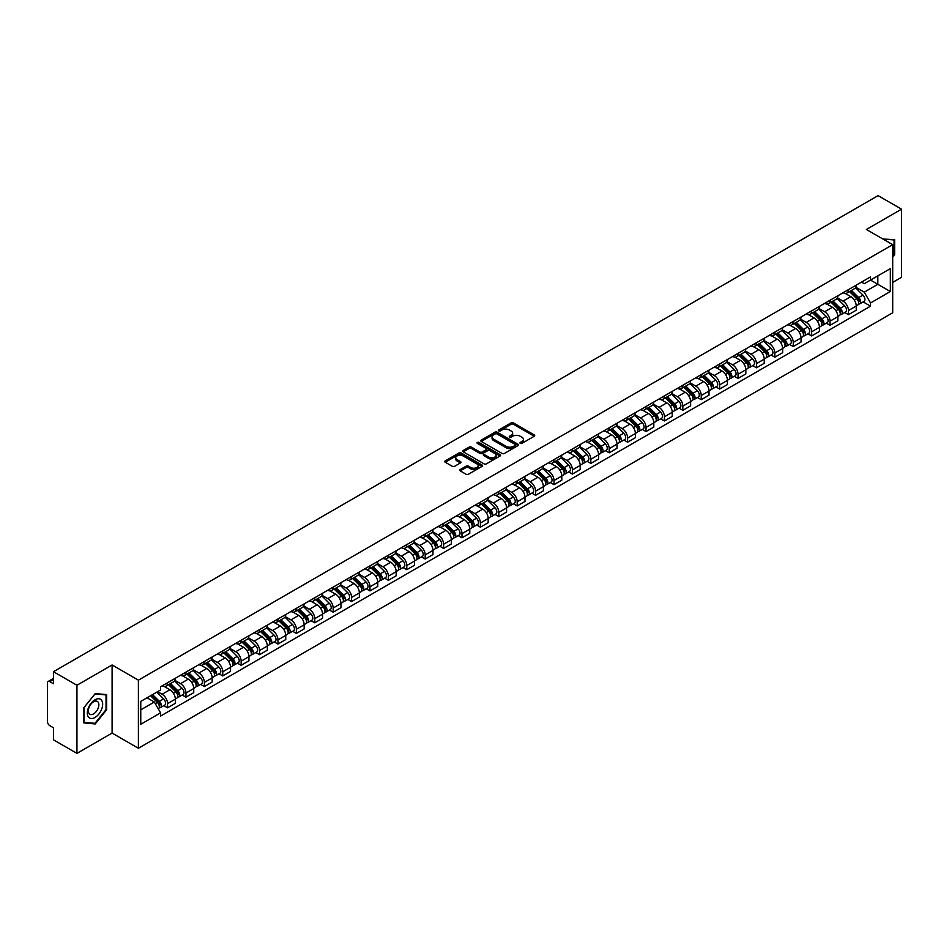 <?xml version="1.0" encoding="UTF-8"?>
<svg xmlns="http://www.w3.org/2000/svg" width="949" height="949" viewBox="0 0 949 949"><rect width="100%" height="100%" fill="white"/><g stroke="black" fill="none" stroke-linecap="round" stroke-linejoin="round"><path stroke-width="1.42" d="M520.301 443.361A1.151 0.664 0 0 0 521.926 443.361L534.228 436.255A1.637 0.949 0 0 0 534.714 435.591A1.637 0.949 0 0 0 534.228 434.915L513.385 422.886A1.637 0.949 0 0 0 511.072 422.886L498.771 429.992A1.151 0.664 0 0 0 500.384 430.929L501.985 430.004A5.243 3.025 0 0 1 509.388 430.004L511.131 431.012A5.243 3.025 0 0 1 512.662 433.147A5.243 3.025 0 0 1 511.131 435.283L509.542 436.208A1.151 0.664 0 0 0 511.155 437.145L512.745 436.22A5.243 3.025 0 0 1 520.159 436.22L521.903 437.228A5.243 3.025 0 0 1 523.433 439.363A5.243 3.025 0 0 1 521.903 441.499L520.301 442.424A1.151 0.664 0 0 0 520.301 443.361L520.301 442.424M460.241 469.553A1.637 0.949 0 0 0 459.755 470.218A1.637 0.949 0 0 0 460.241 470.882L466.089 474.263A1.637 0.949 0 0 0 468.403 474.263L482.068 466.374A1.637 0.949 0 0 0 482.543 465.71A1.637 0.949 0 0 0 482.068 465.034L461.226 453.005A1.637 0.949 0 0 0 458.901 453.005L445.247 460.894A1.637 0.949 0 0 0 444.761 461.558A1.637 0.949 0 0 0 445.247 462.234L452.305 466.303A1.637 0.949 0 0 0 454.618 466.303L460.467 462.934A1.637 0.949 0 0 0 460.953 462.258A1.637 0.949 0 0 0 460.467 461.594L456.967 459.577A4.377 2.527 0 0 1 455.686 457.786A4.377 2.527 0 0 1 458.391 455.449A4.377 2.527 0 0 1 463.159 455.994L476.884 463.919A4.377 2.527 0 0 1 478.166 465.71A4.377 2.527 0 0 1 475.461 468.047A4.377 2.527 0 0 1 470.692 467.489L468.403 466.173A1.637 0.949 0 0 0 466.089 466.173L460.241 469.553L460.241 470.882L466.089 467.537L466.089 466.173M138.4 680.16L112.101 664.964L76.94 685.261L53.464 671.714L878.074 195.624L901.55 209.183L866.39 229.48L892.701 244.664L138.4 680.16L138.4 748.263L892.701 312.779L892.701 244.664M502.092 453.468A1.637 0.949 0 0 0 504.417 453.468L518.071 445.579A1.637 0.949 0 0 0 518.557 444.915A1.637 0.949 0 0 0 518.071 444.251L497.229 432.21A1.637 0.949 0 0 0 494.915 432.21L481.25 440.099A1.637 0.949 0 0 0 480.775 440.763A1.637 0.949 0 0 0 481.25 441.439L502.092 453.468M477.715 443.61A1.151 0.664 0 0 1 478.877 443.764L500.052 455.994L486.41 463.871A1.637 0.949 0 0 1 484.085 463.871L463.242 451.831L463.242 450.49A1.637 0.949 0 0 0 462.768 451.166A1.637 0.949 0 0 0 463.242 451.831M463.242 450.49L469.091 447.121A1.637 0.949 0 0 1 471.416 447.121L479.862 451.997A1.637 0.949 0 0 0 482.175 451.997L486.054 449.755A1.637 0.949 0 0 0 486.54 449.091A1.637 0.949 0 0 0 486.054 448.426L477.264 443.337A1.151 0.664 0 0 1 478.877 442.412L500.076 454.642A1.637 0.949 0 0 1 500.55 455.306A1.637 0.949 0 0 1 500.076 455.983L500.076 454.642M76.94 685.261L76.94 753.376L53.464 739.817L53.464 727.764L49.811 725.653A3.333 1.922 -120 0 1 47.45 721.56L47.45 683.019A3.333 1.922 -120 0 1 48.138 681.489L53.464 678.416M892.701 282.399L901.55 277.286L901.55 209.183M76.94 753.376L112.101 733.079L138.4 748.263M53.464 671.714L53.464 683.766L49.811 681.655A3.333 1.922 -120 0 0 48.138 681.489M848.465 289.623A7.675 4.437 60 0 1 846.876 293.063L854.658 288.567A7.675 4.437 -120 0 0 856.247 285.127M837.409 297.879L843.032 301.13A7.675 4.437 60 0 1 848.465 310.525L856.247 306.029A7.675 4.437 -120 0 0 850.826 296.634L845.251 293.419M856.247 306.029L856.247 310.193L848.465 314.677L844.729 312.529M846.876 293.063A7.675 4.437 60 0 1 843.092 292.719M848.465 310.525L848.465 314.677M830.055 300.24A7.675 4.437 60 0 1 828.465 303.692L836.259 299.196A7.675 4.437 -120 0 0 837.848 295.744M826.33 323.146L830.055 325.305L837.848 320.809L837.848 316.658A7.675 4.437 -120 0 0 832.415 307.262L826.852 304.036M828.465 303.692A7.675 4.437 60 0 1 824.693 303.336M819.011 308.508L824.634 311.758A7.675 4.437 60 0 1 830.055 321.153L830.055 325.305M811.656 310.869A7.675 4.437 60 0 1 810.066 314.309L817.848 309.813A7.675 4.437 -120 0 0 819.438 306.373M807.919 333.775L811.656 335.934L819.438 331.438L819.438 327.286A7.675 4.437 -120 0 0 814.017 317.879L808.441 314.665M810.066 314.309A7.675 4.437 60 0 1 806.294 313.965M800.612 319.137L806.235 322.375A7.675 4.437 60 0 1 811.656 331.782L811.656 335.934M793.257 321.497A7.675 4.437 60 0 1 791.668 324.938L799.449 320.442A7.675 4.437 -120 0 0 801.039 317.002M789.521 344.404L793.257 346.563L801.039 342.067L801.039 337.903A7.675 4.437 -120 0 0 795.618 328.508L790.043 325.293M791.668 324.938A7.675 4.437 60 0 1 787.884 324.594M782.201 329.754L787.824 333.004A7.675 4.437 60 0 1 793.257 342.399L793.257 346.563M774.847 332.114A7.675 4.437 60 0 1 773.257 335.566L781.051 331.071A7.675 4.437 -120 0 0 782.64 327.619M771.122 355.033L774.847 357.18L782.64 352.684L782.64 348.532A7.675 4.437 -120 0 0 777.207 339.137L771.632 335.91M773.257 335.566A7.675 4.437 60 0 1 769.485 335.222M763.803 340.383L769.425 343.633A7.675 4.437 60 0 1 774.847 353.028L774.847 357.18M756.448 342.743A7.675 4.437 60 0 1 754.858 346.183L762.64 341.687A7.675 4.437 -120 0 0 764.23 338.247M752.711 365.65L756.448 367.809L764.23 363.313L764.23 359.161A7.675 4.437 -120 0 0 758.809 349.754L753.233 346.539M754.858 346.183A7.675 4.437 60 0 1 751.074 345.839M745.392 351.011L751.015 354.25A7.675 4.437 60 0 1 756.448 363.657L756.448 367.809M738.049 353.372A7.675 4.437 60 0 1 736.46 356.812L744.241 352.316A7.675 4.437 -120 0 0 745.831 348.876M734.312 376.279L738.049 378.437L745.831 373.942L745.831 369.778A7.675 4.437 -120 0 0 740.398 360.383L734.834 357.168M736.46 356.812A7.675 4.437 60 0 1 732.675 356.468M726.993 361.628L732.616 364.879A7.675 4.437 60 0 1 738.049 374.274L738.049 378.437M719.639 363.989A7.675 4.437 60 0 1 718.049 367.441L725.843 362.945A7.675 4.437 -120 0 0 727.432 359.493M715.902 386.907L719.639 389.054L727.432 384.559L727.432 380.407A7.675 4.437 -120 0 0 721.999 371.012L716.424 367.785M718.049 367.441A7.675 4.437 60 0 1 714.277 367.097M708.595 372.257L714.217 375.507A7.675 4.437 60 0 1 719.639 384.903L719.639 389.054M701.24 374.618A7.675 4.437 60 0 1 699.65 378.058L707.432 373.562A7.675 4.437 -120 0 0 709.022 370.122M697.503 397.524L701.24 399.683L709.022 395.187L709.022 391.035A7.675 4.437 -120 0 0 703.6 381.628L698.025 378.414M699.65 378.058A7.675 4.437 60 0 1 695.866 377.714M690.184 382.886L695.807 386.124A7.675 4.437 60 0 1 701.24 395.531L701.24 399.683M682.829 385.247A7.675 4.437 60 0 1 681.24 388.687L689.033 384.191A7.675 4.437 -120 0 0 690.623 380.751M679.104 408.153L682.829 410.312L690.623 405.816L690.623 401.652A7.675 4.437 -120 0 0 685.19 392.257L679.626 389.043M681.24 388.687A7.675 4.437 60 0 1 677.467 388.343M671.785 393.503L677.408 396.753A7.675 4.437 60 0 1 682.829 406.148L682.829 410.312M664.43 395.863A7.675 4.437 60 0 1 662.841 399.315L670.623 394.82A7.675 4.437 -120 0 0 672.212 391.368M660.694 418.782L664.43 420.929L672.212 416.433L672.212 412.281A7.675 4.437 -120 0 0 666.791 402.886L661.216 399.671M662.841 399.315A7.675 4.437 60 0 1 659.069 398.971M653.386 404.132L659.009 407.382A7.675 4.437 60 0 1 664.43 416.777L664.43 420.929M646.032 406.492A7.675 4.437 60 0 1 644.442 409.932L652.224 405.448A7.675 4.437 -120 0 0 653.814 401.996M642.295 429.399L646.032 431.558L653.814 427.062L653.814 422.91A7.675 4.437 -120 0 0 648.392 413.503L642.817 410.288M644.442 409.932A7.675 4.437 60 0 1 640.658 409.588M634.976 414.76L640.599 417.999A7.675 4.437 60 0 1 646.032 427.406L646.032 431.558M627.621 417.121A7.675 4.437 60 0 1 626.032 420.561L633.825 416.065A7.675 4.437 -120 0 0 635.415 412.625M623.896 440.028L627.621 442.187L635.415 437.691L635.415 433.527A7.675 4.437 -120 0 0 629.982 424.132L624.406 420.917M626.032 420.561A7.675 4.437 60 0 1 622.259 420.217M616.577 425.377L622.2 428.628A7.675 4.437 60 0 1 627.621 438.023L627.621 442.187M609.222 427.738A7.675 4.437 60 0 1 607.633 431.19L615.415 426.694A7.675 4.437 -120 0 0 617.004 423.242M605.486 450.656L609.222 452.803L617.004 448.308L617.004 444.156A7.675 4.437 -120 0 0 611.583 434.761L606.008 431.546M607.633 431.19A7.675 4.437 60 0 1 603.849 430.846M598.167 436.006L603.789 439.257A7.675 4.437 60 0 1 609.222 448.652L609.222 452.803M590.812 438.367A7.675 4.437 60 0 1 589.234 441.819L597.016 437.323A7.675 4.437 -120 0 0 598.605 433.871M587.087 461.273L590.824 463.432L598.605 458.936L598.605 454.785A7.675 4.437 -120 0 0 593.172 445.378L587.609 442.163M589.234 441.819A7.675 4.437 60 0 1 585.45 441.463M579.768 446.635L585.391 449.873A7.675 4.437 60 0 1 590.824 459.28L590.824 463.432M572.413 448.996A7.675 4.437 60 0 1 570.823 452.436L578.617 447.94A7.675 4.437 -120 0 0 580.195 444.5M568.676 471.902L572.413 474.061L580.195 469.565L580.195 465.413A7.675 4.437 -120 0 0 574.774 456.006L569.198 452.792M570.823 452.436A7.675 4.437 60 0 1 567.051 452.092M561.369 457.252L566.992 460.502A7.675 4.437 60 0 1 572.413 469.897L572.413 474.061M554.014 459.613A7.675 4.437 60 0 1 552.425 463.065L560.207 458.569A7.675 4.437 -120 0 0 561.796 455.129M550.278 482.531L554.014 484.678L561.796 480.182L561.796 476.03A7.675 4.437 -120 0 0 556.375 466.635L550.8 463.42M552.425 463.065A7.675 4.437 60 0 1 548.641 462.721M542.958 467.881L548.581 471.131A7.675 4.437 60 0 1 554.014 480.526L554.014 484.678M535.604 470.241A7.675 4.437 60 0 1 534.014 473.693L541.808 469.197A7.675 4.437 -120 0 0 543.397 465.745M531.879 493.148L535.604 495.307L543.397 490.811L543.397 486.659A7.675 4.437 -120 0 0 537.964 477.264L532.389 474.037M534.014 473.693A7.675 4.437 60 0 1 530.242 473.337M524.56 478.51L530.183 481.748A7.675 4.437 60 0 1 535.604 491.155L535.604 495.307M517.205 480.87A7.675 4.437 60 0 1 515.615 484.31L523.397 479.814A7.675 4.437 -120 0 0 524.987 476.374M513.468 503.777L517.205 505.936L524.987 501.44L524.987 497.288A7.675 4.437 -120 0 0 519.566 487.881L513.99 484.666M515.615 484.31A7.675 4.437 60 0 1 511.843 483.966M506.149 489.126L511.784 492.377A7.675 4.437 60 0 1 517.205 501.784L517.205 505.936M498.806 491.499A7.675 4.437 60 0 1 497.217 494.939L504.998 490.443A7.675 4.437 -120 0 0 506.588 487.003M495.07 514.405L498.806 516.553L506.588 512.057L506.588 507.905A7.675 4.437 -120 0 0 501.167 498.51L495.592 495.295M497.217 494.939A7.675 4.437 60 0 1 493.433 494.595M487.75 499.755L493.373 503.006A7.675 4.437 60 0 1 498.806 512.401L498.806 516.553M480.396 502.116A7.675 4.437 60 0 1 478.806 505.568L486.6 501.072A7.675 4.437 -120 0 0 488.189 497.62M476.671 525.022L480.396 527.181L488.189 522.685L488.189 518.534A7.675 4.437 -120 0 0 482.756 509.139L477.181 505.912M478.806 505.568A7.675 4.437 60 0 1 475.034 505.212M469.352 510.384L474.974 513.634A7.675 4.437 60 0 1 480.396 523.029L480.396 527.181M461.997 512.745A7.675 4.437 60 0 1 460.407 516.185L468.189 511.689A7.675 4.437 -120 0 0 469.779 508.249M458.26 535.651L461.997 537.81L469.779 533.314L469.779 529.162A7.675 4.437 -120 0 0 464.358 519.755L458.782 516.541M460.407 516.185A7.675 4.437 60 0 1 456.623 515.841M450.941 521.013L456.564 524.251A7.675 4.437 60 0 1 461.997 533.658L461.997 537.81M443.586 523.374A7.675 4.437 60 0 1 441.997 526.814L449.79 522.318A7.675 4.437 -120 0 0 451.38 518.878M439.862 546.28L443.586 548.427L451.38 543.943L451.38 539.779A7.675 4.437 -120 0 0 445.947 530.384L440.383 527.169M441.997 526.814A7.675 4.437 60 0 1 438.224 526.47M432.542 531.63L438.165 534.88A7.675 4.437 60 0 1 443.586 544.275L443.586 548.427M425.188 533.99A7.675 4.437 60 0 1 423.598 537.442L431.38 532.947A7.675 4.437 -120 0 0 432.969 529.495M421.451 556.897L425.188 559.056L432.969 554.56L432.969 550.408A7.675 4.437 -120 0 0 427.548 541.013L421.973 537.786M423.598 537.442A7.675 4.437 60 0 1 419.826 537.087M414.144 542.259L419.766 545.509A7.675 4.437 60 0 1 425.188 554.904L425.188 559.056M406.789 544.619A7.675 4.437 60 0 1 405.199 548.059L412.981 543.563A7.675 4.437 -120 0 0 414.571 540.123M403.052 567.526L406.789 569.685L414.571 565.189L414.571 561.037A7.675 4.437 -120 0 0 409.149 551.63L403.574 548.415M405.199 548.059A7.675 4.437 60 0 1 401.415 547.715M395.733 552.887L401.356 556.126A7.675 4.437 60 0 1 406.789 565.533L406.789 569.685M388.378 555.248A7.675 4.437 60 0 1 386.789 558.688L394.582 554.192A7.675 4.437 -120 0 0 396.172 550.752M384.653 578.155L388.378 580.313L396.172 575.818L396.172 571.654A7.675 4.437 -120 0 0 390.739 562.259L385.164 559.044M386.789 558.688A7.675 4.437 60 0 1 383.016 558.344M377.334 563.504L382.957 566.755A7.675 4.437 60 0 1 388.378 576.15L388.378 580.313M369.98 565.865A7.675 4.437 60 0 1 368.39 569.317L376.172 564.821A7.675 4.437 -120 0 0 377.761 561.369M366.243 588.783L369.98 590.93L377.761 586.435L377.761 582.283A7.675 4.437 -120 0 0 372.34 572.888L366.765 569.661M368.39 569.317A7.675 4.437 60 0 1 364.606 568.973M358.924 574.133L364.546 577.383A7.675 4.437 60 0 1 369.98 586.779L369.98 590.93M351.581 576.494A7.675 4.437 60 0 1 349.991 579.934L357.773 575.438A7.675 4.437 -120 0 0 359.363 571.998M347.844 599.4L351.581 601.559L359.363 597.063L359.363 592.911A7.675 4.437 -120 0 0 353.93 583.505L348.366 580.29M349.991 579.934A7.675 4.437 60 0 1 346.207 579.59M340.525 584.762L346.148 588A7.675 4.437 60 0 1 351.581 597.407L351.581 601.559M333.17 587.123A7.675 4.437 60 0 1 331.581 590.563L339.374 586.067A7.675 4.437 -120 0 0 340.964 582.627M329.433 610.029L333.17 612.188L340.964 607.692L340.964 603.528A7.675 4.437 -120 0 0 335.531 594.133L329.955 590.919M331.581 590.563A7.675 4.437 60 0 1 327.808 590.219M322.126 595.379L327.749 598.629A7.675 4.437 60 0 1 333.17 608.024L333.17 612.188M314.771 597.74A7.675 4.437 60 0 1 313.182 601.192L320.964 596.696A7.675 4.437 -120 0 0 322.553 593.244M311.035 620.658L314.771 622.805L322.553 618.309L322.553 614.157A7.675 4.437 -120 0 0 317.132 604.762L311.557 601.536M313.182 601.192A7.675 4.437 60 0 1 309.398 600.847M303.716 606.008L309.338 609.258A7.675 4.437 60 0 1 314.771 618.653L314.771 622.805M296.361 608.368A7.675 4.437 60 0 1 294.771 611.808L302.565 607.313A7.675 4.437 -120 0 0 304.154 603.872M292.636 631.275L296.361 633.434L304.154 628.938L304.154 624.786A7.675 4.437 -120 0 0 298.721 615.379L293.158 612.164M294.771 611.808A7.675 4.437 60 0 1 290.999 611.464M285.317 616.636L290.94 619.875A7.675 4.437 60 0 1 296.361 629.282L296.361 633.434M277.962 618.997A7.675 4.437 60 0 1 276.373 622.437L284.154 617.941A7.675 4.437 -120 0 0 285.744 614.501M274.225 641.904L277.962 644.063L285.744 639.567L285.744 635.403A7.675 4.437 -120 0 0 280.323 626.008L274.747 622.793M276.373 622.437A7.675 4.437 60 0 1 272.6 622.093M266.918 627.253L272.541 630.504A7.675 4.437 60 0 1 277.962 639.899L277.962 644.063M259.563 629.614A7.675 4.437 60 0 1 257.974 633.066L265.756 628.57A7.675 4.437 -120 0 0 267.345 625.118M255.827 652.532L259.563 654.68L267.345 650.184L267.345 646.032A7.675 4.437 -120 0 0 261.924 636.637L256.349 633.422M257.974 633.066A7.675 4.437 60 0 1 254.19 632.722M248.508 637.882L254.13 641.133A7.675 4.437 60 0 1 259.563 650.528L259.563 654.68M241.153 640.243A7.675 4.437 60 0 1 239.563 643.683L247.357 639.199A7.675 4.437 -120 0 0 248.946 635.747M237.428 663.149L241.153 665.308L248.946 660.812L248.946 656.661A7.675 4.437 -120 0 0 243.513 647.254L237.938 644.039M239.563 643.683A7.675 4.437 60 0 1 235.791 643.339M230.109 648.511L235.732 651.749A7.675 4.437 60 0 1 241.153 661.156L241.153 665.308M222.754 650.872A7.675 4.437 60 0 1 221.164 654.312L228.946 649.816A7.675 4.437 -120 0 0 230.536 646.376M219.017 673.778L222.754 675.937L230.536 671.441L230.536 667.277A7.675 4.437 -120 0 0 225.115 657.882L219.539 654.668M221.164 654.312A7.675 4.437 60 0 1 217.38 653.968M211.698 659.128L217.321 662.378A7.675 4.437 60 0 1 222.754 671.773L222.754 675.937M204.343 661.489A7.675 4.437 60 0 1 202.766 664.941L210.548 660.445A7.675 4.437 -120 0 0 212.137 656.993M200.619 684.407L204.355 686.554L212.137 682.058L212.137 677.906A7.675 4.437 -120 0 0 206.704 668.511L201.141 665.296M202.766 664.941A7.675 4.437 60 0 1 198.982 664.597M193.299 669.757L198.922 673.007A7.675 4.437 60 0 1 204.355 682.402L204.355 686.554M185.945 672.117A7.675 4.437 60 0 1 184.355 675.569L192.149 671.073A7.675 4.437 -120 0 0 193.726 667.621M182.208 695.024L185.945 697.183L193.726 692.687L193.726 688.535A7.675 4.437 -120 0 0 188.305 679.128L182.73 675.913M184.355 675.569A7.675 4.437 60 0 1 180.583 675.214M174.901 680.386L180.524 683.624A7.675 4.437 60 0 1 185.945 693.031L185.945 697.183M167.546 682.746A7.675 4.437 60 0 1 165.956 686.186L173.738 681.69A7.675 4.437 -120 0 0 175.328 678.25M163.809 705.653L167.546 707.812L175.328 703.316L175.328 699.164A7.675 4.437 -120 0 0 169.907 689.757L164.331 686.542M165.956 686.186A7.675 4.437 60 0 1 162.172 685.842M157.629 691.667L162.113 694.253A7.675 4.437 60 0 1 167.546 703.648L167.546 707.812M861.502 282.09L864.266 283.692L890.34 268.638L877.837 275.862L877.837 284.309L864.266 292.138L855.82 287.262M140.76 709.852L154.331 702.023L160.583 712.853L140.76 724.289L140.76 701.406L160.583 689.959L160.583 686.768L870.53 276.883L870.53 280.085L890.34 291.521L870.53 302.968L864.266 292.138M890.34 268.638L890.34 291.521M160.583 712.853L160.583 716.044L870.53 306.171L870.53 302.968M892.701 257.226L894.646 254.807L894.646 239.634L882.938 239.029M112.101 664.964L112.101 733.079M83.844 722.924L95.232 723.945L106.608 709.781L106.608 694.597L95.232 693.577L83.844 707.74L83.844 722.924M154.331 702.023L147.012 697.8M863.139 301.901L870.53 306.171M94.022 723.245L95.232 723.945M520.764 443.527L521.903 442.863A5.243 3.025 0 0 0 523.433 440.727L523.433 439.363M512.662 433.147L512.662 434.512A5.243 3.025 0 0 1 511.131 436.647L509.993 437.299M534.228 434.915L534.228 436.255L513.385 424.25A1.637 0.949 0 0 0 511.072 424.25L499.221 431.083M518.059 445.591L497.229 433.574A1.637 0.949 0 0 0 494.915 433.574L481.273 441.451L481.25 440.099M515.177 445.378A1.151 0.664 0 0 0 515.177 444.44L496.885 433.883A1.151 0.664 0 0 0 495.259 433.883L493.587 434.856A5.243 3.025 0 0 0 492.057 436.991A5.243 3.025 0 0 0 493.587 439.126L506.09 446.35A5.243 3.025 0 0 0 513.504 446.35L515.177 445.378L515.177 446.742A1.151 0.664 0 0 0 515.521 446.279L515.521 444.915M492.057 436.991L492.057 438.355A5.243 3.025 0 0 0 493.587 440.49L493.587 439.126M515.177 446.742L513.504 447.714A5.243 3.025 0 0 1 506.09 447.714L493.587 440.49M463.266 451.843L469.091 448.486L469.091 447.121M486.54 449.091L486.54 450.455A1.637 0.949 0 0 1 486.054 451.119L482.175 453.361A1.637 0.949 0 0 1 479.862 453.361L471.416 448.486A1.637 0.949 0 0 0 469.091 448.486M488.64 457.062A4.377 2.527 0 0 0 493.409 457.608A4.377 2.527 0 0 0 496.113 455.271A4.377 2.527 0 0 0 494.832 453.492L489.992 450.692A1.637 0.949 0 0 0 487.679 450.692L483.8 452.934A1.637 0.949 0 0 0 483.326 453.61A1.637 0.949 0 0 0 483.8 454.274L488.64 457.062L488.64 458.426A4.377 2.527 0 0 0 493.409 458.972A4.377 2.527 0 0 0 496.113 456.635L496.113 455.271M483.326 453.61L483.326 454.962A1.637 0.949 0 0 0 483.8 455.639L483.8 454.274M488.64 458.426L483.8 455.639M478.166 465.71L478.166 467.062A4.377 2.527 0 0 1 475.461 469.399A4.377 2.527 0 0 1 470.692 468.853L468.403 467.537A1.637 0.949 0 0 0 466.089 467.537M455.686 457.786L455.686 459.15A4.377 2.527 0 0 0 456.967 460.929L456.967 459.577M460.467 461.594L460.467 462.934L456.967 460.929M482.045 466.386L461.226 454.369A1.637 0.949 0 0 0 458.901 454.369L445.259 462.246L445.247 460.894M849.45 291.568L856.71 298.721A4.176 2.408 60 0 1 857.801 304.973L856.247 305.875M850.897 293.004L853.97 294.771M850.257 291.106L858.193 298.947A2.005 1.151 60 0 1 858.726 301.948A2.005 1.151 60 0 1 858.548 302.019M851.455 290.418L858.715 297.571A4.176 2.408 60 0 1 859.806 303.822A4.176 2.408 60 0 1 858.548 303.953M855.512 287.772L862.961 295.115A4.176 2.408 60 0 1 864.053 301.367L859.806 303.822M831.051 302.197L838.299 309.35A4.176 2.408 60 0 1 839.402 315.602L837.848 316.503M832.498 303.621L835.571 305.4M831.858 301.735L839.794 309.564A2.005 1.151 60 0 1 840.328 312.565A2.005 1.151 60 0 1 840.138 312.636M833.056 301.035L840.304 308.188A4.176 2.408 60 0 1 841.407 314.451A4.176 2.408 60 0 1 840.15 314.582M837.113 298.401L844.551 305.744A4.176 2.408 60 0 1 845.654 311.996L841.407 314.451M812.652 312.826L819.9 319.979A4.176 2.408 60 0 1 821.004 326.231L819.438 327.132M814.088 314.249L817.172 316.029M813.447 312.363L821.395 320.193A2.005 1.151 60 0 1 821.917 323.194A2.005 1.151 60 0 1 821.739 323.265M814.657 311.663L821.905 318.817A4.176 2.408 60 0 1 823.008 325.068A4.176 2.408 60 0 1 821.739 325.21M818.714 309.03L826.152 316.361A4.176 2.408 60 0 1 827.255 322.624L823.008 325.068M882.961 239.041L894.065 239.931L894.065 254.64L892.701 256.325M893.329 239.516L894.065 239.931M101.638 700.362A10.842 6.263 120 0 0 91.163 703.173A10.842 6.263 120 0 0 88.352 716.886A10.842 6.263 120 0 0 98.826 714.075A10.842 6.263 120 0 0 101.638 700.362M98.138 702.165A7.426 4.282 120 0 0 97.308 701.394A7.426 4.282 120 0 0 90.404 704.858A7.426 4.282 120 0 0 89.052 713.47A7.426 4.282 120 0 0 89.882 714.253A7.426 4.282 120 0 0 96.786 710.777A7.426 4.282 120 0 0 98.138 702.165M94.995 723.328L83.963 722.343L83.963 707.646L94.995 693.921L106.027 694.905L106.027 709.615L94.995 723.328M105.292 694.478L106.027 694.905M794.242 323.443L801.49 330.596A4.176 2.408 60 0 1 802.593 336.859L801.039 337.749M795.689 324.878L798.761 326.646M795.048 322.98L802.984 330.821A2.005 1.151 60 0 1 803.518 333.823A2.005 1.151 60 0 1 803.329 333.894M796.247 322.292L803.495 329.445A4.176 2.408 60 0 1 804.598 335.697A4.176 2.408 60 0 1 803.34 335.827M800.304 319.647L807.741 326.99A4.176 2.408 60 0 1 808.845 333.241L804.598 335.697M775.843 334.072L783.091 341.225A4.176 2.408 60 0 1 784.194 347.476L782.64 348.378M777.29 335.495L780.363 337.275M776.65 333.609L784.586 341.438A2.005 1.151 60 0 1 785.108 344.44A2.005 1.151 60 0 1 784.93 344.511M777.848 332.921L785.096 340.062A4.176 2.408 60 0 1 786.199 346.326A4.176 2.408 60 0 1 784.942 346.456M781.905 330.276L789.343 337.619A4.176 2.408 60 0 1 790.446 343.87L786.199 346.326M757.432 344.701L764.692 351.854A4.176 2.408 60 0 1 765.784 358.105L764.23 359.007M758.88 346.124L761.952 347.903M758.239 344.238L766.175 352.067A2.005 1.151 60 0 1 766.709 355.068A2.005 1.151 60 0 1 766.531 355.14M759.449 343.538L766.697 350.691A4.176 2.408 60 0 1 767.788 356.943A4.176 2.408 60 0 1 766.531 357.085M763.506 340.905L770.944 348.236A4.176 2.408 60 0 1 772.035 354.499L767.788 356.943M739.034 355.317L746.282 362.471A4.176 2.408 60 0 1 747.385 368.734L745.831 369.624M740.481 356.753L743.553 358.52M739.84 354.855L747.776 362.696A2.005 1.151 60 0 1 748.31 365.697A2.005 1.151 60 0 1 748.12 365.768M741.039 354.167L748.286 361.32A4.176 2.408 60 0 1 749.39 367.571A4.176 2.408 60 0 1 748.132 367.702M745.095 351.521L752.533 358.864A4.176 2.408 60 0 1 753.636 365.116L749.39 367.571M720.635 365.946L727.883 373.099A4.176 2.408 60 0 1 728.986 379.351L727.42 380.252M722.082 367.37L725.155 369.149M721.43 365.484L729.378 373.313A2.005 1.151 60 0 1 729.9 376.314A2.005 1.151 60 0 1 729.722 376.385M722.64 364.796L729.888 371.949A4.176 2.408 60 0 1 730.991 378.2A4.176 2.408 60 0 1 729.722 378.331M726.697 362.15L734.135 369.493A4.176 2.408 60 0 1 735.238 375.745L730.991 378.2M702.224 376.575L709.472 383.728A4.176 2.408 60 0 1 710.576 389.98L709.022 390.881M703.672 377.999L706.744 379.778M703.031 376.112L710.967 383.942A2.005 1.151 60 0 1 711.501 386.943A2.005 1.151 60 0 1 711.311 387.014M704.229 375.413L711.489 382.566A4.176 2.408 60 0 1 712.58 388.817A4.176 2.408 60 0 1 711.323 388.96M708.286 372.779L715.736 380.11A4.176 2.408 60 0 1 716.827 386.373L712.58 388.817M683.826 387.204L691.074 394.345A4.176 2.408 60 0 1 692.177 400.608L690.623 401.498M685.273 388.627L688.345 390.395M684.632 386.729L692.568 394.57A2.005 1.151 60 0 1 693.09 397.572A2.005 1.151 60 0 1 692.912 397.643M685.83 386.041L693.078 393.194A4.176 2.408 60 0 1 694.182 399.446A4.176 2.408 60 0 1 692.924 399.576M689.887 383.396L697.325 390.739A4.176 2.408 60 0 1 698.428 396.99L694.182 399.446M665.427 397.821L672.675 404.974A4.176 2.408 60 0 1 673.766 411.225L672.212 412.127M666.862 399.244L669.947 401.024M666.222 397.358L674.17 405.187A2.005 1.151 60 0 1 674.692 408.189A2.005 1.151 60 0 1 674.514 408.26M667.432 396.67L674.68 403.823A4.176 2.408 60 0 1 675.783 410.075A4.176 2.408 60 0 1 674.514 410.205M671.489 394.025L678.926 401.368A4.176 2.408 60 0 1 680.03 407.619L675.783 410.075M647.016 408.45L654.264 415.603A4.176 2.408 60 0 1 655.368 421.854L653.814 422.756M648.464 409.873L651.536 411.652M647.823 407.987L655.759 415.816A2.005 1.151 60 0 1 656.293 418.817A2.005 1.151 60 0 1 656.103 418.889M649.021 407.287L656.269 414.44A4.176 2.408 60 0 1 657.372 420.692A4.176 2.408 60 0 1 656.115 420.834M653.078 404.654L660.516 411.996A4.176 2.408 60 0 1 661.619 418.248L657.372 420.692M628.618 419.078L635.866 426.231A4.176 2.408 60 0 1 636.969 432.483L635.415 433.373M630.065 420.502L633.137 422.269M629.424 418.604L637.36 426.445A2.005 1.151 60 0 1 637.882 429.446A2.005 1.151 60 0 1 637.704 429.517M630.622 417.916L637.87 425.069A4.176 2.408 60 0 1 638.974 431.321A4.176 2.408 60 0 1 637.716 431.451M634.679 415.271L642.117 422.613A4.176 2.408 60 0 1 643.22 428.865L638.974 431.321M610.207 429.695L617.467 436.848A4.176 2.408 60 0 1 618.558 443.1L617.004 444.002M611.654 431.131L614.727 432.898M611.014 429.233L618.95 437.062A2.005 1.151 60 0 1 619.483 440.063A2.005 1.151 60 0 1 619.306 440.146M612.212 428.545L619.472 435.698A4.176 2.408 60 0 1 620.563 441.949A4.176 2.408 60 0 1 619.306 442.08M616.269 425.899L623.718 433.242A4.176 2.408 60 0 1 624.81 439.494L620.563 441.949M591.808 440.324L599.056 447.477A4.176 2.408 60 0 1 600.159 453.729L598.605 454.63M593.255 441.748L596.328 443.527M592.615 439.862L600.551 447.691A2.005 1.151 60 0 1 601.085 450.692A2.005 1.151 60 0 1 600.895 450.763M593.813 439.162L601.061 446.315A4.176 2.408 60 0 1 602.164 452.566A4.176 2.408 60 0 1 600.907 452.709M597.87 436.528L605.308 443.871A4.176 2.408 60 0 1 606.411 450.123L602.164 452.566M573.41 450.953L580.658 458.106A4.176 2.408 60 0 1 581.761 464.358L580.195 465.247M574.857 452.376L577.929 454.144M574.204 450.478L582.152 458.32A2.005 1.151 60 0 1 582.674 461.321A2.005 1.151 60 0 1 582.496 461.392M575.414 449.79L582.662 456.943A4.176 2.408 60 0 1 583.765 463.195A4.176 2.408 60 0 1 582.496 463.326M579.471 447.157L586.909 454.488A4.176 2.408 60 0 1 588.012 460.739L583.765 463.195M554.999 461.57L562.247 468.723A4.176 2.408 60 0 1 563.35 474.974L561.796 475.876M556.446 463.005L559.519 464.773M555.806 461.107L563.742 468.936A2.005 1.151 60 0 1 564.275 471.938A2.005 1.151 60 0 1 564.086 472.021M557.004 460.419L564.252 467.572A4.176 2.408 60 0 1 565.355 473.824A4.176 2.408 60 0 1 564.097 473.954M561.061 457.774L568.498 465.117A4.176 2.408 60 0 1 569.602 471.368L565.355 473.824M536.6 472.199L543.848 479.352A4.176 2.408 60 0 1 544.951 485.603L543.397 486.505M538.047 473.622L541.12 475.402M537.407 471.736L545.343 479.565A2.005 1.151 60 0 1 545.865 482.567A2.005 1.151 60 0 1 545.687 482.638M538.605 471.036L545.853 478.189A4.176 2.408 60 0 1 546.956 484.441A4.176 2.408 60 0 1 545.699 484.583M542.662 468.403L550.1 475.746A4.176 2.408 60 0 1 551.203 481.997L546.956 484.441M518.19 482.827L525.449 489.981A4.176 2.408 60 0 1 526.541 496.232L524.987 497.134M519.637 484.251L522.709 486.03M518.996 482.365L526.944 490.194A2.005 1.151 60 0 1 527.466 493.195A2.005 1.151 60 0 1 527.288 493.266M520.206 481.665L527.454 488.818A4.176 2.408 60 0 1 528.546 495.07A4.176 2.408 60 0 1 527.288 495.2M524.263 479.031L531.701 486.363A4.176 2.408 60 0 1 532.792 492.614L528.546 495.07M499.791 493.444L507.039 500.598A4.176 2.408 60 0 1 508.142 506.849L506.588 507.751M501.238 494.88L504.31 496.647M500.598 492.982L508.534 500.811A2.005 1.151 60 0 1 509.067 503.812A2.005 1.151 60 0 1 508.878 503.895M501.796 492.294L509.044 499.447A4.176 2.408 60 0 1 510.147 505.698A4.176 2.408 60 0 1 508.889 505.829M505.853 489.648L513.29 496.991A4.176 2.408 60 0 1 514.394 503.243L510.147 505.698M481.392 504.073L488.64 511.226A4.176 2.408 60 0 1 489.743 517.478L488.177 518.379M482.839 505.497L485.912 507.276M482.199 503.611L490.135 511.44A2.005 1.151 60 0 1 490.657 514.441A2.005 1.151 60 0 1 490.479 514.512M483.397 502.911L490.645 510.064A4.176 2.408 60 0 1 491.748 516.327A4.176 2.408 60 0 1 490.491 516.458M487.454 500.277L494.892 507.62A4.176 2.408 60 0 1 495.995 513.872L491.748 516.327M462.982 514.702L470.241 521.855A4.176 2.408 60 0 1 471.333 528.107L469.779 529.008M464.429 516.126L467.501 517.905M463.788 514.239L471.724 522.069A2.005 1.151 60 0 1 472.258 525.07A2.005 1.151 60 0 1 472.08 525.141M464.986 513.539L472.246 520.693A4.176 2.408 60 0 1 473.337 526.944A4.176 2.408 60 0 1 472.08 527.075M469.043 510.906L476.493 518.237A4.176 2.408 60 0 1 477.584 524.5L473.337 526.944M444.583 525.319L451.831 532.472A4.176 2.408 60 0 1 452.934 538.724L451.38 539.625M446.03 526.754L449.102 528.522M445.389 524.856L453.325 532.697A2.005 1.151 60 0 1 453.859 535.699A2.005 1.151 60 0 1 453.669 535.77M446.588 524.168L453.836 531.321A4.176 2.408 60 0 1 454.939 537.573A4.176 2.408 60 0 1 453.681 537.703M450.645 521.523L458.082 528.866A4.176 2.408 60 0 1 459.186 535.117L454.939 537.573M426.184 535.948L433.432 543.101A4.176 2.408 60 0 1 434.523 549.352L432.969 550.254M427.619 537.371L430.704 539.151M426.979 535.485L434.927 543.314A2.005 1.151 60 0 1 435.449 546.316A2.005 1.151 60 0 1 435.271 546.387M428.189 534.785L435.437 541.938A4.176 2.408 60 0 1 436.54 548.202A4.176 2.408 60 0 1 435.271 548.332M432.246 532.152L439.684 539.495A4.176 2.408 60 0 1 440.787 545.746L436.54 548.202M407.773 546.577L415.021 553.73A4.176 2.408 60 0 1 416.125 559.981L414.571 560.883M409.221 548L412.293 549.779M408.58 546.114L416.516 553.943A2.005 1.151 60 0 1 417.05 556.944A2.005 1.151 60 0 1 416.86 557.016M409.778 545.414L417.026 552.567A4.176 2.408 60 0 1 418.129 558.819A4.176 2.408 60 0 1 416.872 558.961M413.835 542.781L421.273 550.112A4.176 2.408 60 0 1 422.376 556.375L418.129 558.819M389.375 557.193L396.623 564.347A4.176 2.408 60 0 1 397.726 570.61L396.172 571.5M390.822 558.629L393.894 560.396M390.181 556.731L398.117 564.572A2.005 1.151 60 0 1 398.639 567.573A2.005 1.151 60 0 1 398.461 567.644M391.379 556.043L398.627 563.196A4.176 2.408 60 0 1 399.731 569.447A4.176 2.408 60 0 1 398.473 569.578M395.436 553.397L402.874 560.74A4.176 2.408 60 0 1 403.977 566.992L399.731 569.447M370.964 567.822L378.224 574.975A4.176 2.408 60 0 1 379.315 581.227L377.761 582.128M372.411 569.246L375.484 571.025M371.771 567.36L379.707 575.189A2.005 1.151 60 0 1 380.241 578.19A2.005 1.151 60 0 1 380.063 578.261M372.981 566.672L380.229 573.813A4.176 2.408 60 0 1 381.32 580.076A4.176 2.408 60 0 1 380.063 580.207M377.038 564.026L384.475 571.369A4.176 2.408 60 0 1 385.567 577.621L381.32 580.076M352.565 578.451L359.813 585.604A4.176 2.408 60 0 1 360.917 591.856L359.363 592.757M354.013 579.875L357.085 581.654M353.372 577.988L361.308 585.818A2.005 1.151 60 0 1 361.842 588.819A2.005 1.151 60 0 1 361.652 588.89M354.57 577.289L361.818 584.442A4.176 2.408 60 0 1 362.921 590.693A4.176 2.408 60 0 1 361.664 590.836M358.627 574.655L366.065 581.986A4.176 2.408 60 0 1 367.168 588.25L362.921 590.693M334.167 589.068L341.415 596.221A4.176 2.408 60 0 1 342.518 602.485L340.952 603.374M335.614 590.503L338.686 592.271M334.961 588.605L342.909 596.447A2.005 1.151 60 0 1 343.431 599.448A2.005 1.151 60 0 1 343.253 599.519M336.171 587.917L343.419 595.07A4.176 2.408 60 0 1 344.523 601.322A4.176 2.408 60 0 1 343.253 601.452M340.228 585.272L347.666 592.615A4.176 2.408 60 0 1 348.769 598.866L344.523 601.322M315.756 599.697L323.004 606.85A4.176 2.408 60 0 1 324.107 613.101L322.553 614.003M317.203 601.12L320.276 602.9M316.563 599.234L324.499 607.063A2.005 1.151 60 0 1 325.033 610.065A2.005 1.151 60 0 1 324.843 610.136M317.761 598.546L325.021 605.699A4.176 2.408 60 0 1 326.112 611.951A4.176 2.408 60 0 1 324.855 612.081M321.818 595.901L329.267 603.244A4.176 2.408 60 0 1 330.359 609.495L326.112 611.951M297.357 610.326L304.605 617.479A4.176 2.408 60 0 1 305.708 623.73L304.154 624.632M298.805 611.749L301.877 613.529M298.164 609.863L306.1 617.692A2.005 1.151 60 0 1 306.622 620.693A2.005 1.151 60 0 1 306.444 620.765M299.362 609.163L306.61 616.316A4.176 2.408 60 0 1 307.713 622.568A4.176 2.408 60 0 1 306.456 622.71M303.419 606.53L310.857 613.861A4.176 2.408 60 0 1 311.96 620.124L307.713 622.568M278.959 620.954L286.207 628.096A4.176 2.408 60 0 1 287.298 634.359L285.744 635.249M280.394 622.378L283.466 624.145M279.753 620.48L287.701 628.321A2.005 1.151 60 0 1 288.223 631.322A2.005 1.151 60 0 1 288.045 631.393M280.963 619.792L288.211 626.945A4.176 2.408 60 0 1 289.315 633.197A4.176 2.408 60 0 1 288.045 633.327M285.02 617.147L292.458 624.489A4.176 2.408 60 0 1 293.561 630.741L289.315 633.197M260.548 631.571L267.796 638.724A4.176 2.408 60 0 1 268.899 644.976L267.345 645.878M261.995 632.995L265.068 634.774M261.355 631.109L269.291 638.938A2.005 1.151 60 0 1 269.824 641.939A2.005 1.151 60 0 1 269.635 642.01M262.553 630.421L269.801 637.574A4.176 2.408 60 0 1 270.904 643.825A4.176 2.408 60 0 1 269.646 643.956M266.61 627.775L274.047 635.118A4.176 2.408 60 0 1 275.151 641.37L270.904 643.825M242.149 642.2L249.397 649.353A4.176 2.408 60 0 1 250.5 655.605L248.935 656.506M243.596 643.624L246.669 645.403M242.956 641.738L250.892 649.567A2.005 1.151 60 0 1 251.414 652.568A2.005 1.151 60 0 1 251.236 652.639M244.154 641.038L251.402 648.191A4.176 2.408 60 0 1 252.505 654.442A4.176 2.408 60 0 1 251.248 654.585M248.211 638.404L255.649 645.747A4.176 2.408 60 0 1 256.752 651.999L252.505 654.442M223.739 652.829L230.998 659.982A4.176 2.408 60 0 1 232.09 666.234L230.536 667.123M225.186 654.252L228.258 656.02M224.545 652.354L232.481 660.196A2.005 1.151 60 0 1 233.015 663.197A2.005 1.151 60 0 1 232.837 663.268M225.743 651.666L233.003 658.82A4.176 2.408 60 0 1 234.095 665.071A4.176 2.408 60 0 1 232.837 665.202M229.8 649.021L237.25 656.364A4.176 2.408 60 0 1 238.341 662.616L234.095 665.071M205.34 663.446L212.588 670.599A4.176 2.408 60 0 1 213.691 676.851L212.137 677.752M206.787 664.881L209.859 666.649M206.147 662.983L214.083 670.813A2.005 1.151 60 0 1 214.616 673.814A2.005 1.151 60 0 1 214.427 673.897M207.345 662.295L214.593 669.448A4.176 2.408 60 0 1 215.696 675.7A4.176 2.408 60 0 1 214.438 675.83M211.402 659.65L218.839 666.993A4.176 2.408 60 0 1 219.943 673.244L215.696 675.7M186.941 674.075L194.189 681.228A4.176 2.408 60 0 1 195.292 687.479L193.726 688.381M188.388 675.498L191.461 677.278M187.736 673.612L195.684 681.441A2.005 1.151 60 0 1 196.206 684.443A2.005 1.151 60 0 1 196.028 684.514M188.946 672.912L196.194 680.065A4.176 2.408 60 0 1 197.297 686.317A4.176 2.408 60 0 1 196.028 686.459M193.003 670.279L200.441 677.622A4.176 2.408 60 0 1 201.544 683.873L197.297 686.317M168.531 684.704L175.779 691.857A4.176 2.408 60 0 1 176.882 698.108L175.328 698.998M169.978 686.127L173.05 687.895M169.337 684.229L177.273 692.07A2.005 1.151 60 0 1 177.807 695.071A2.005 1.151 60 0 1 177.617 695.143M170.535 683.541L177.783 690.694A4.176 2.408 60 0 1 178.887 696.946A4.176 2.408 60 0 1 177.629 697.076M174.592 680.908L182.03 688.239A4.176 2.408 60 0 1 183.133 694.49L178.887 696.946M150.559 695.747L157.38 702.474A4.176 2.408 60 0 1 158.483 708.725L158.269 708.844M151.579 696.756L154.651 698.523M151.365 695.285L158.874 702.687A2.005 1.151 60 0 1 159.396 705.688A2.005 1.151 60 0 1 159.218 705.771M152.564 694.597L159.385 701.323A4.176 2.408 60 0 1 160.488 707.574A4.176 2.408 60 0 1 159.23 707.705M156.81 692.141L163.631 698.867A4.176 2.408 60 0 1 164.735 705.119L160.488 707.574M185.945 693.031L193.726 688.535M204.355 682.402L212.137 677.906M222.754 671.773L230.536 667.277M241.153 661.156L248.946 656.661M259.563 650.528L267.345 646.032M277.962 639.899L285.744 635.403M296.361 629.282L304.154 624.786M314.771 618.653L322.553 614.157M333.17 608.024L340.964 603.528M351.581 597.407L359.363 592.911M369.98 586.779L377.761 582.283M388.378 576.15L396.172 571.654M406.789 565.533L414.571 561.037M425.188 554.904L432.969 550.408M443.586 544.275L451.38 539.779M461.997 533.658L469.779 529.162M480.396 523.029L488.189 518.534M498.806 512.401L506.588 507.905M517.205 501.784L524.987 497.288M535.604 491.155L543.397 486.659M554.014 480.526L561.796 476.03M572.413 469.897L580.195 465.413M590.824 459.28L598.605 454.785M609.222 448.652L617.004 444.156M627.621 438.023L635.415 433.527M646.032 427.406L653.814 422.91M664.43 416.777L672.212 412.281M682.829 406.148L690.623 401.652M701.24 395.531L709.022 391.035M719.639 384.903L727.432 380.407M738.049 374.274L745.831 369.778M756.448 363.657L764.23 359.161M774.847 353.028L782.64 348.532M793.257 342.399L801.039 337.903M811.656 331.782L819.438 327.286M830.055 321.153L837.848 316.658M167.546 703.648L175.328 699.164M162.113 694.253L169.907 689.757M180.524 683.624L188.305 679.128M198.922 673.007L206.704 668.511M217.321 662.378L225.115 657.882M235.732 651.749L243.513 647.254M254.13 641.133L261.924 636.637M272.541 630.504L280.323 626.008M290.94 619.875L298.721 615.379M309.338 609.258L317.132 604.762M327.749 598.629L335.531 594.133M346.148 588L353.93 583.505M364.546 577.383L372.34 572.888M382.957 566.755L390.739 562.259M401.356 556.126L409.149 551.63M419.766 545.509L427.548 541.013M438.165 534.88L445.947 530.384M456.564 524.251L464.358 519.755M474.974 513.634L482.756 509.139M493.373 503.006L501.167 498.51M511.784 492.377L519.566 487.881M530.183 481.748L537.964 477.264M548.581 471.131L556.375 466.635M566.992 460.502L574.774 456.006M585.391 449.873L593.172 445.378M603.789 439.257L611.583 434.761M622.2 428.628L629.982 424.132M640.599 417.999L648.392 413.503M659.009 407.382L666.791 402.886M677.408 396.753L685.19 392.257M695.807 386.124L703.6 381.628M714.217 375.507L721.999 371.012M732.616 364.879L740.398 360.383M751.015 354.25L758.809 349.754M769.425 343.633L777.207 339.137M787.824 333.004L795.618 328.508M806.235 322.375L814.017 317.879M824.634 311.758L832.415 307.262M843.032 301.13L850.826 296.634M53.464 679.543L49.811 681.655M521.903 442.863L521.903 441.499M509.542 437.145L509.542 436.208M511.131 436.647L511.131 435.283M498.771 430.929L498.771 429.992M511.072 424.25L511.072 422.886M513.385 424.25L513.385 422.886M494.915 433.574L494.915 432.21M497.229 433.574L497.229 432.21M518.071 445.579L518.071 444.251M506.09 447.714L506.09 446.35M513.504 447.714L513.504 446.35M471.416 448.486L471.416 447.121M479.862 453.361L479.862 451.997M482.175 453.361L482.175 451.997M486.054 451.119L486.054 449.755M478.877 443.764L478.877 442.412M468.403 467.537L468.403 466.173M470.692 468.853L470.692 467.489M458.901 454.369L458.901 453.005M461.226 454.369L461.226 453.005M482.068 466.374L482.068 465.034M856.71 298.721L854.314 300.109M859.142 301.023L858.382 301.462M862.961 295.115L858.715 297.571M838.299 309.35L835.903 310.738M840.731 311.652L839.984 312.091M844.551 305.744L840.304 308.188M819.9 319.979L817.504 321.355M822.332 322.28L821.585 322.707M826.152 316.361L821.905 318.817M801.49 330.596L799.094 331.984M803.933 332.897L803.174 333.336M807.741 326.99L803.495 329.445M783.091 341.225L780.695 342.613M785.523 343.526L784.776 343.965M789.343 337.619L785.096 340.062M764.692 351.854L762.296 353.23M767.124 354.155L766.377 354.582M770.944 348.236L766.697 350.691M746.282 362.471L743.886 363.858M748.725 364.772L747.966 365.211M752.533 358.864L748.286 361.32M727.883 373.099L725.487 374.487M730.315 375.401L729.567 375.84M734.135 369.493L729.888 371.949M709.472 383.728L707.088 385.104M711.916 386.029L711.157 386.457M715.736 380.11L711.489 382.566M691.074 394.345L688.677 395.733M693.505 396.646L692.758 397.085M697.325 390.739L693.078 393.194M672.675 404.974L670.279 406.362M675.107 407.275L674.359 407.714M678.926 401.368L674.68 403.823M654.264 415.603L651.868 416.979M656.708 417.904L655.949 418.331M660.516 411.996L656.269 414.44M635.866 426.231L633.469 427.608M638.297 428.521L637.55 428.96M642.117 422.613L637.87 425.069M617.467 436.848L615.071 438.236M619.899 439.15L619.151 439.589M623.718 433.242L619.472 435.698M599.056 447.477L596.66 448.853M601.5 449.779L600.741 450.206M605.308 443.871L601.061 446.315M580.658 458.106L578.261 459.482M583.089 460.407L582.342 460.834M586.909 454.488L582.662 456.943M562.247 468.723L559.851 470.111M564.691 471.024L563.931 471.463M568.498 465.117L564.252 467.572M543.848 479.352L541.452 480.74M546.28 481.653L545.533 482.08M550.1 475.746L545.853 478.189M525.449 489.981L523.053 491.357M527.881 492.282L527.134 492.709M531.701 486.363L527.454 488.818M507.039 500.598L504.643 501.985M509.483 502.899L508.723 503.338M513.29 496.991L509.044 499.447M488.64 511.226L486.244 512.614M491.072 513.528L490.325 513.967M494.892 507.62L490.645 510.064M470.241 521.855L467.845 523.231M472.673 524.156L471.914 524.583M476.493 518.237L472.246 520.693M451.831 532.472L449.435 533.86M454.263 534.773L453.515 535.212M458.082 528.866L453.836 531.321M433.432 543.101L431.036 544.489M435.864 545.402L435.117 545.841M439.684 539.495L435.437 541.938M415.021 553.73L412.625 555.106M417.465 556.031L416.706 556.458M421.273 550.112L417.026 552.567M396.623 564.347L394.226 565.734M399.054 566.648L398.307 567.087M402.874 560.74L398.627 563.196M378.224 574.975L375.828 576.363M380.656 577.277L379.908 577.716M384.475 571.369L380.229 573.813M359.813 585.604L357.417 586.98M362.257 587.906L361.498 588.333M366.065 581.986L361.818 584.442M341.415 596.221L339.018 597.609M343.846 598.522L343.099 598.961M347.666 592.615L343.419 595.07M323.004 606.85L320.62 608.238M325.448 609.151L324.688 609.59M329.267 603.244L325.021 605.699M304.605 617.479L302.209 618.855M307.037 619.78L306.29 620.207M310.857 613.861L306.61 616.316M286.207 628.096L283.81 629.484M288.638 630.397L287.891 630.836M292.458 624.489L288.211 626.945M267.796 638.724L265.4 640.112M270.24 641.026L269.48 641.465M274.047 635.118L269.801 637.574M249.397 649.353L247.001 650.729M251.829 651.655L251.082 652.082M255.649 645.747L251.402 648.191M230.998 659.982L228.602 661.358M233.43 662.272L232.683 662.71M237.25 656.364L233.003 658.82M212.588 670.599L210.192 671.987M215.032 672.9L214.272 673.339M218.839 666.993L214.593 669.448M194.189 681.228L191.793 682.604M196.621 683.529L195.874 683.956M200.441 677.622L196.194 680.065M175.779 691.857L173.382 693.233M178.222 694.158L177.463 694.585M182.03 688.239L177.783 690.694M157.38 702.474L155.292 703.684M159.812 704.775L159.064 705.214M163.631 698.867L159.385 701.323"/></g></svg>
